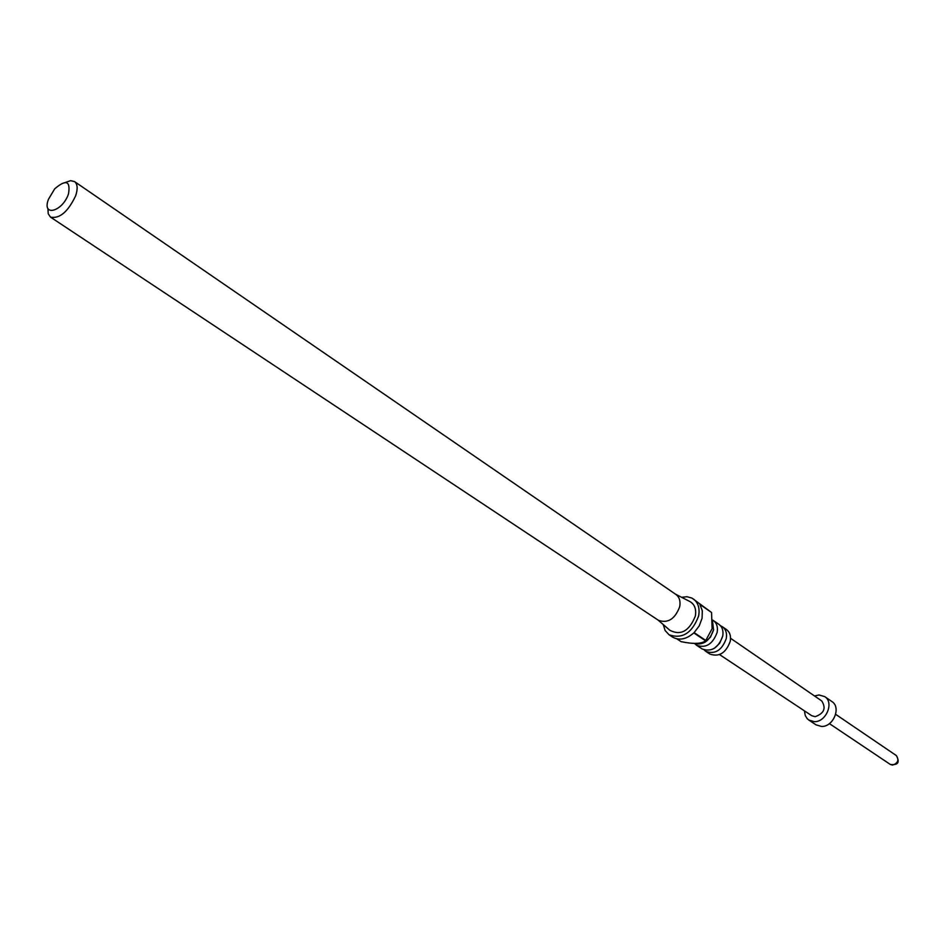 <?xml version="1.0" encoding="UTF-8"?>
<svg xmlns="http://www.w3.org/2000/svg" width="946" height="946" viewBox="0 0 946 946"><rect width="100%" height="100%" fill="white"/><g stroke="black" fill="none" stroke-linecap="round" stroke-linejoin="round"><path stroke-width="1.42" d="M712.48 620.008L713.343 620.529C716.772 623.118 718.038 627.068 717.151 632.366C712.752 644.179 705.917 648.483 696.634 645.29L694.991 643.848M720.521 625.779L722.448 626.772C725.866 629.362 727.143 633.3 726.268 638.574C721.904 650.328 715.093 654.597 705.834 651.38L704.202 649.973M694.021 643.457C703.115 645.586 709.63 641.081 713.568 629.93L712.551 621.203M696.634 645.29L702.263 649.015C711.534 652.232 718.357 647.939 722.72 636.173C723.607 630.876 722.342 626.938 718.913 624.348L713.343 620.529M676.851 638.857L681.085 641.648C693.371 644.214 701.53 643.93 705.574 640.797L712.09 628.747L711.558 612.488L691.893 598.061L687.009 596.737L681.581 597.293M663.217 624.526L665.133 630.533L669.094 634.801C682.385 639.319 692.236 633.016 698.645 615.929C699.957 608.278 698.183 602.602 693.323 598.901M711.558 612.488L699.886 604.435L702.31 610.714L702.074 618.27L699.2 625.956L694.116 632.614L705.882 640.501M50.505 217.119L658.463 620.328C667.971 623.556 675.054 619.015 679.701 606.705C680.682 601.195 679.417 597.115 675.917 594.455L74.509 181.561C77.56 183.997 77.95 188.692 75.704 195.668C68.065 211.798 59.669 218.94 50.505 217.119L48.222 213.784L47.927 208.451M658.085 620.079L669.863 630.296C680.789 635.842 689.291 631.1 695.345 616.071C696.504 608.905 694.53 603.974 689.421 601.301L675.55 594.206M705.834 651.38L709.867 654.053C719.114 657.269 725.913 653.024 730.253 641.293C731.128 636.019 729.851 632.094 726.433 629.504L722.448 626.772M68.514 193.824C70.619 180.84 66.019 179.172 54.714 188.822L48.447 199.31C41.589 217.308 62.625 211.774 68.514 193.824M65.511 182.401L70.56 180.674L74.509 181.561M730.56 638.29L821.731 700.927C826.319 708.187 824.12 713.45 815.168 716.69L811.751 715.708L719.551 654.597M814.482 695.949L819.07 694.967L824.711 696.611C834.384 702.381 826.13 722.259 814.281 721.656L808.865 720.083L807.21 718.676L805.259 715.543L804.431 710.86M824.711 696.611L831.853 701.518C841.514 707.289 833.32 727.072 821.495 726.445L816.091 724.873L808.865 720.083M705.574 640.797L693.796 632.909C686.252 639.378 679.181 640.773 672.559 637.084L669.094 634.801M829.406 723.619L890.328 764.451L892.468 765.101C897.99 763.209 899.268 760.028 896.335 755.558L835.673 714.336M713.651 629.445L710.517 637.06L705.03 642.228M722.756 635.984L719.729 643.197L714.514 648.223M890.328 764.451C898.085 765.373 900.084 762.405 896.335 755.558"/></g></svg>
